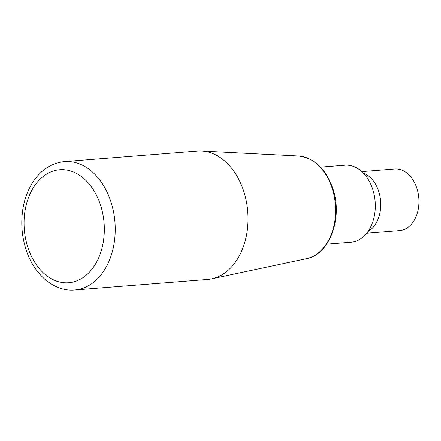 <?xml version="1.0" encoding="UTF-8"?>
<svg xmlns="http://www.w3.org/2000/svg" width="441" height="441" viewBox="0 0 441 441"><rect width="100%" height="100%" fill="white"/><g stroke="black" fill="none" stroke-linecap="round" stroke-linejoin="round"><path stroke-width="0.66" d="M320.552 167.122L344.901 165.193A38.643 27.276 85.5 0 1 374.293 195.357A38.643 27.276 85.5 0 1 359.525 239.535A38.643 27.276 85.5 0 1 351.014 242.236L326.665 244.165M363.279 173.01A30.914 21.818 85.5 0 1 380.611 200.969A30.914 21.818 85.5 0 1 368.125 231.503A30.914 21.818 85.5 0 1 367.932 231.613M366.714 233.234L399.513 230.632A30.914 21.818 -94.5 0 0 406.326 228.471A30.914 21.818 -94.5 0 0 418.95 200.666L418.939 200.021A23.186 16.367 -94.5 0 0 418.63 196.162L418.542 195.523A30.914 21.818 -94.5 0 0 394.623 168.997L361.824 171.604M418.95 200.666A30.914 21.818 -94.5 0 0 418.542 195.523M74.733 289.996L207.524 279.462A64.403 45.462 -94.5 0 0 211.686 278.855A64.403 45.462 -94.5 0 0 243.757 191.377A64.403 45.462 -94.5 0 0 201.543 151.004A64.403 45.462 -94.5 0 0 197.336 151.059L64.546 161.599A64.403 45.462 85.5 0 1 110.967 201.912A64.403 45.462 85.5 0 1 74.733 289.996C53.692 291.92 33.599 274.004 25.92 249.193C21.802 236.178 20.766 222.92 22.805 209.425C24.757 197.226 29.062 186.797 35.721 178.136C43.538 168.247 53.146 162.735 64.546 161.599M27.816 247.252A56.674 40.004 85.5 0 1 67.671 170.22A56.674 40.004 85.5 0 1 97.064 261.221A56.674 40.004 85.5 0 1 27.816 247.252M201.543 151.004L298.292 155.976A51.74 36.52 85.5 0 1 332.205 188.406A51.74 36.52 85.5 0 1 306.445 258.685L211.686 278.855M298.292 155.976C314.284 157.845 325.8 168.71 332.845 188.583C343.054 217.733 329.675 254.711 306.445 258.685"/></g></svg>
